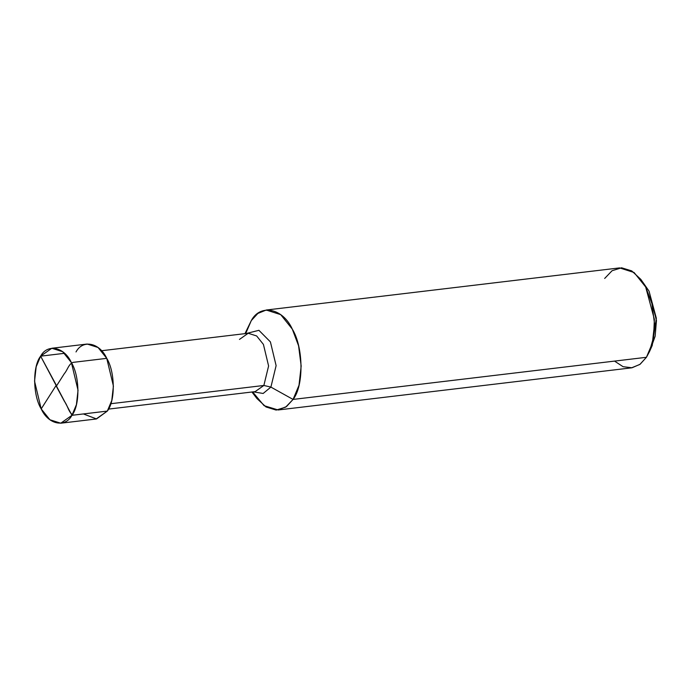 <?xml version="1.0" encoding="UTF-8"?>
<svg xmlns="http://www.w3.org/2000/svg" width="691" height="691" viewBox="0 0 691 691"><rect width="100%" height="100%" fill="white"/><g stroke="black" fill="none" stroke-linecap="round" stroke-linejoin="round"><path stroke-width="1.04" d="M83.395 413.944L96.515 418.945L107.321 411.085L71.95 415.308L40.631 356.167C47.403 343.384 64.306 346.908 71.38 362.568C79.802 376.163 80.113 405.168 71.95 415.308L76.407 404.701L78.031 390.268L71.38 362.568L62.691 351.719L51.825 348.255L40.631 356.167L71.95 415.308C65.179 428.083 48.275 424.568 41.201 408.899C32.779 395.304 32.468 366.299 40.631 356.167L36.182 366.766L34.55 381.207L41.201 408.899L49.899 419.757L60.756 423.212L71.95 415.308L107.321 411.085C115.483 400.953 115.172 371.948 106.751 358.353C99.685 342.684 82.773 339.16 76.01 351.944M51.825 348.255L87.196 344.04L98.062 347.495L106.751 358.353L113.41 386.044L111.778 400.486L107.321 411.085L96.135 418.996L60.756 423.212M101.542 350.743L248.19 333.261L256.646 335.956L263.418 344.403L268.6 365.971L263.858 385.466L110.819 403.717L263.858 385.466L268.6 365.971L263.418 344.403L256.646 335.956L248.19 333.261L239.475 339.419M246.402 333.477L258.9 330.307L270.414 341.907L276.115 365.634L270.898 387.09L263.858 385.466L255.143 391.624L263.858 385.466L270.898 387.09L276.115 365.634L270.414 341.907L258.9 330.307L246.402 333.477M245.357 333.598L251.308 320.572C260.334 303.53 282.878 308.221 292.302 329.115C303.53 347.236 303.954 385.906 293.062 399.424L270.898 387.09L263.15 393.473L253.355 391.84L263.15 393.473L270.898 387.09L293.062 399.424L299.004 385.284L301.172 366.04L298.581 345.794L292.302 329.115L280.71 314.638L266.225 310.026L257.864 313.438L251.308 320.572L245.357 333.598M266.225 310.026L619.602 267.901L634.088 272.513L645.679 286.99L651.95 303.669L654.541 323.915L652.373 343.159L646.43 357.299L293.062 399.424L285.677 407.137L276.175 410.083L266 406.964L256.922 398.508L251.921 392.013M252.63 391.927L264.083 405.677L278.145 409.97L286.506 406.558L293.062 399.424L646.43 357.299L649.445 351.71L653.617 337.07L654.368 319.259L645.679 286.99L640.816 279.363L631.747 270.907L621.563 267.788L612.071 270.734L604.677 278.447M640.816 279.363L649.039 291.144L656.338 318.249L652.2 345.517L649.445 351.71M650.792 348.35L655.154 336.215L656.45 320.503L649.039 291.144L642.915 282.317M244.968 333.649L251.308 320.572L245.676 333.563M614.532 361.099L623.092 366.705L632.023 367.776L640.091 364.278L646.43 357.299L639.875 364.433L631.514 367.845L278.145 409.97M56.135 385.44L41.201 408.899M56.437 385.5L40.631 356.167L64.557 353.308M56.446 386.027L64.375 373.581C67.468 370.108 68.547 364.131 73.03 362.378L105.93 358.448M56.144 385.967L64.531 401.531C67.744 405.626 69.065 413.892 73.592 415.11L106.5 411.188M108.496 409.107L255.143 391.624"/></g></svg>
